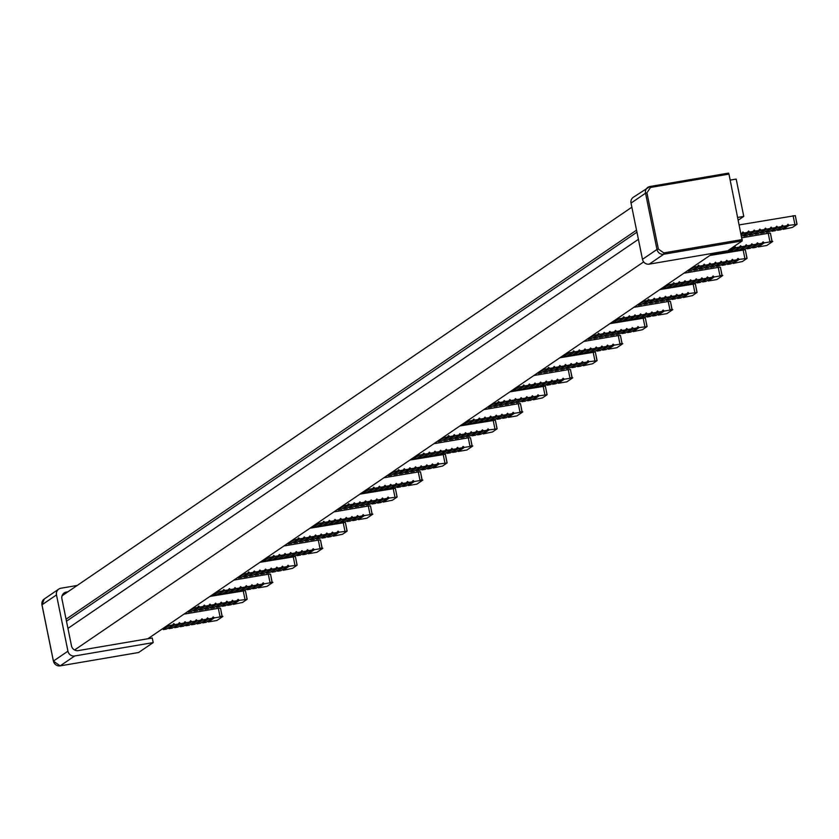 <?xml version="1.0" encoding="UTF-8"?>
<svg xmlns="http://www.w3.org/2000/svg" width="839" height="839" viewBox="0 0 839 839"><rect width="100%" height="100%" fill="white"/><g stroke="black" fill="none" stroke-linecap="round" stroke-linejoin="round"><path stroke-width="1.26" d="M728.493 173.128L650.005 186.489L633.309 197.27A5.894 5.642 55.7 0 0 631.022 203.09L645.527 193.201L656.979 249.456L642.475 259.345A5.894 5.642 55.7 0 0 649.25 264.128L663.754 254.238A5.894 5.642 -124.3 0 1 656.979 249.456L658.374 249.068L646.932 192.823L645.527 193.201A5.894 5.642 -124.3 0 1 649.973 186.51L650.487 187.464L728.976 174.103L728.493 173.128L650.047 186.499M649.25 264.128L727.738 250.767L742.242 240.877L728.976 174.103M147.874 638.752L713.129 253.252M638.406 239.335L67.938 628.39M636.948 232.172L66.48 621.227M737.785 217.416L743.774 216.389L736.181 179.085L730.192 180.102M738.33 220.101L743.774 216.389M636.528 230.159L66.071 619.203M631.861 207.191L62.065 595.795M74.598 649.994L643.66 261.904M642.475 259.345L631.022 203.09M53.444 661.142L53.423 661.069A5.894 5.642 55.7 0 0 60.198 665.851L74.702 655.962A5.894 5.642 -124.3 0 1 67.938 651.179L53.423 661.069L41.981 604.814L56.486 594.924A5.894 5.642 -124.3 0 1 60.932 588.233L77.219 585.454M74.702 655.962L153.191 642.601L152.258 638.007L78.258 650.603A5.894 5.642 -124.3 0 1 71.483 645.82L61.908 598.752A5.894 5.642 -124.3 0 1 66.344 592.061L67.938 591.789M138.613 652.501L153.191 642.601M56.486 594.924L67.938 651.179M597.001 360.707L592.491 363.78L583.241 365.72L589.156 361.682L597.001 360.707M646.995 326.623L642.485 329.696L633.235 331.625L639.15 327.588L646.995 326.623M696.978 292.528L692.479 295.601L683.229 297.53L689.144 293.503L696.978 292.528M746.972 258.433L742.463 261.506L733.213 263.436L739.128 259.408L746.972 258.433M796.966 224.338L792.456 227.411L783.207 229.351L789.121 225.313L796.966 224.338M397.036 497.087L392.537 500.159L383.287 502.089L389.202 498.062L397.036 497.087M347.052 531.181L342.543 534.254L333.293 536.184L339.208 532.157L347.052 531.181M297.058 565.266L292.549 568.339L283.299 570.279L289.214 566.241L297.058 565.266M247.065 599.361L242.565 602.433L233.315 604.374L239.23 600.336L247.065 599.361M447.03 462.992L442.52 466.065L433.27 467.994L439.185 463.967L447.03 462.992M497.024 428.897L492.514 431.97L483.264 433.91L489.179 429.872L497.024 428.897M547.007 394.802L542.508 397.875L533.258 399.815L539.173 395.777L547.007 394.802M596.969 360.529L595.333 351.992L559.886 357.76M543.588 368.877L544.112 369.349L538.198 373.386L537.673 372.915M544.112 369.349L547.427 368.793L541.512 372.82L538.198 373.386M547.427 368.793L548.612 367.388L549.744 368.394L543.829 372.432L543.074 371.761M549.744 368.394L553.058 367.828L547.143 371.866L543.829 372.432M553.058 367.828L554.243 366.433L555.376 367.44L549.461 371.467L548.706 370.796M555.376 367.44L558.69 366.874L552.775 370.901L549.461 371.467M558.69 366.874L559.875 365.479L561.008 366.475L555.093 370.513L554.338 369.842M561.008 366.475L564.322 365.909L558.407 369.947L555.093 370.513M564.322 365.909L565.507 364.514L566.64 365.521L569.954 364.955L571.139 363.56L572.271 364.556L575.585 364L576.771 362.595L577.903 363.602L581.207 363.035L582.402 361.64L583.535 362.647L586.839 362.081L588.034 360.686L589.156 361.682M569.954 364.955L564.039 368.992L560.725 369.548L566.64 365.521M560.725 369.548L559.97 368.877M575.585 364L569.671 368.027L566.356 368.594L572.271 364.556M566.356 368.594L565.601 367.922M581.207 363.035L575.292 367.073L571.988 367.639L577.903 363.602M571.988 367.639L571.233 366.968M586.839 362.081L580.924 366.119L577.62 366.674L583.535 362.647M577.62 366.674L576.854 366.003M583.241 365.72L582.486 365.049M646.953 326.434L645.327 317.897L609.88 323.665M593.572 334.792L594.106 335.264L588.191 339.292L587.657 338.82M594.106 335.264L597.42 334.698L591.505 338.725L588.191 339.292M597.42 334.698L598.606 333.293L599.738 334.3L593.823 338.337L593.068 337.666M599.738 334.3L603.052 333.733L597.137 337.771L593.823 338.337M603.052 333.733L604.237 332.338L605.37 333.345L599.455 337.372L598.7 336.701M605.37 333.345L608.684 332.779L602.769 336.817L599.455 337.372M608.684 332.779L609.869 331.384L611.002 332.38L605.087 336.418L604.332 335.747M611.002 332.38L614.305 331.825L608.401 335.852L605.087 336.418M614.305 331.825L615.501 330.419L616.634 331.426L619.937 330.86L621.133 329.465L622.255 330.472L625.569 329.905L626.754 328.51L627.887 329.507L631.201 328.94L632.386 327.546L633.518 328.552L636.832 327.986L638.018 326.591L639.15 327.588M619.937 330.86L614.022 334.897L610.719 335.464L616.634 331.426M610.719 335.464L609.953 334.792M625.569 329.905L619.654 333.932L616.34 334.499L622.255 330.472M616.34 334.499L615.585 333.828M631.201 328.94L625.286 332.978L621.972 333.544L627.887 329.507M621.972 333.544L621.217 332.873M636.832 327.986L630.918 332.024L627.603 332.58L633.518 328.552M627.603 332.58L626.848 331.908M633.235 331.625L632.48 330.954M696.947 292.35L695.321 283.802L659.874 289.57M643.565 300.698L644.1 301.17L638.185 305.197L637.65 304.725M644.1 301.17L647.414 300.603L641.499 304.641L638.185 305.197M647.414 300.603L648.599 299.208L649.732 300.205L643.817 304.242L643.062 303.571M649.732 300.205L653.036 299.649L647.121 303.676L643.817 304.242M653.036 299.649L654.231 298.244L655.353 299.25L649.449 303.288L648.683 302.617M655.353 299.25L658.667 298.684L652.752 302.722L649.449 303.288M658.667 298.684L659.853 297.289L660.985 298.296L655.07 302.323L654.315 301.652M660.985 298.296L664.299 297.73L658.384 301.757L655.07 302.323M664.299 297.73L665.484 296.324L666.617 297.331L669.931 296.765L671.116 295.37L672.249 296.377L675.563 295.81L676.748 294.416L677.881 295.412L681.195 294.856L682.38 293.451L683.512 294.458L686.826 293.891L688.011 292.496L689.144 293.503M669.931 296.765L664.016 300.802L660.702 301.369L666.617 297.331M660.702 301.369L659.947 300.698M675.563 295.81L669.648 299.848L666.334 300.404L672.249 296.377M666.334 300.404L665.579 299.733M681.195 294.856L675.28 298.883L671.966 299.45L677.881 295.412M671.966 299.45L671.21 298.778M686.826 293.891L680.911 297.929L677.597 298.495L683.512 294.458M677.597 298.495L676.842 297.824M683.229 297.53L682.474 296.859M746.941 258.255L745.305 249.707L709.857 255.476M693.559 266.603L694.084 267.075L688.169 271.102L687.644 270.63M694.084 267.075L697.398 266.508L691.483 270.546L688.169 271.102M697.398 266.508L698.583 265.114L699.716 266.11L693.801 270.148L693.045 269.476M699.716 266.11L703.03 265.554L697.115 269.581L693.801 270.148M703.03 265.554L704.215 264.149L705.347 265.155L699.432 269.193L698.677 268.522M705.347 265.155L708.661 264.589L702.746 268.627L699.432 269.193M708.661 264.589L709.846 263.194L710.979 264.201L705.064 268.228L704.309 267.557M710.979 264.201L714.293 263.635L708.378 267.672L705.064 268.228M714.293 263.635L715.478 262.24L716.611 263.236L719.925 262.68L721.11 261.275L722.243 262.282L725.557 261.716L726.742 260.321L727.874 261.328L731.178 260.761L732.374 259.356L733.506 260.363L736.81 259.796L738.005 258.402L739.128 259.408M719.925 262.68L714.01 266.708L710.696 267.274L716.611 263.236M710.696 267.274L709.941 266.603M725.557 261.716L719.642 265.753L716.328 266.32L722.243 262.282M716.328 266.32L715.573 265.648M731.178 260.761L725.274 264.788L721.96 265.355L727.874 261.328M721.96 265.355L721.204 264.684M736.81 259.796L730.895 263.834L727.591 264.4L733.506 260.363M727.591 264.4L726.826 263.729M733.213 263.436L732.457 262.764M796.924 224.16L795.299 215.613L739.306 224.883M741.057 233.494L741.76 233.378L741.12 233.808M741.76 233.378L742.945 231.973L744.078 232.98L741.33 234.857M744.078 232.98L747.392 232.413L741.634 236.336M747.392 232.413L748.577 231.019L749.709 232.025L743.794 236.053L743.039 235.381M749.709 232.025L753.023 231.459L747.109 235.486L743.794 236.053M753.023 231.459L754.209 230.064L755.341 231.061L749.426 235.098L748.671 234.427M755.341 231.061L758.655 230.494L752.74 234.532L749.426 235.098M758.655 230.494L759.84 229.099L760.973 230.106L755.058 234.133L754.303 233.462M760.973 230.106L764.277 229.54L758.372 233.578L755.058 234.133M764.277 229.54L765.472 228.145L766.605 229.141L769.908 228.586L771.104 227.18L772.226 228.187L775.54 227.621L776.725 226.226L777.858 227.233L781.172 226.666L782.357 225.272L783.49 226.268L786.804 225.712L787.989 224.307L789.121 225.313M769.908 228.586L763.993 232.613L760.69 233.179L766.605 229.141M760.69 233.179L759.935 232.508M775.54 227.621L769.625 231.658L766.322 232.225L772.226 228.187M766.322 232.225L765.556 231.554M781.172 226.666L775.257 230.704L771.943 231.26L777.858 227.233M771.943 231.26L771.188 230.589M786.804 225.712L780.889 229.739L777.575 230.306L783.49 226.268M777.575 230.306L776.82 229.634M783.207 229.351L782.451 228.68M397.004 496.908L395.379 488.361L359.931 494.129M343.623 505.256L344.158 505.728L338.243 509.755L337.708 509.283M344.158 505.728L347.461 505.162L341.557 509.2L338.243 509.755M347.461 505.162L348.657 503.767L349.79 504.763L343.875 508.801L343.12 508.13M349.79 504.763L353.093 504.208L347.178 508.235L343.875 508.801M353.093 504.208L354.289 502.802L355.411 503.809L349.506 507.847L348.741 507.176M355.411 503.809L358.725 503.243L352.81 507.28L349.506 507.847M358.725 503.243L359.91 501.848L361.043 502.855L355.128 506.882L354.373 506.211M361.043 502.855L364.357 502.288L358.442 506.316L355.128 506.882M364.357 502.288L365.542 500.893L366.674 501.89L369.989 501.323L371.174 499.929L372.306 500.935L375.62 500.369L376.805 498.974L377.938 499.971L381.252 499.415L382.437 498.009L383.57 499.016L386.884 498.45L388.069 497.055L389.202 498.062M369.989 501.323L364.074 505.361L360.76 505.927L366.674 501.89M360.76 505.927L360.004 505.256M375.62 500.369L369.705 504.407L366.391 504.963L372.306 500.935M366.391 504.963L365.636 504.291M381.252 499.415L375.337 503.442L372.023 504.008L377.938 499.971M372.023 504.008L371.268 503.337M386.884 498.45L380.969 502.488L377.655 503.054L383.57 499.016M377.655 503.054L376.9 502.383M383.287 502.089L382.532 501.418M347.01 531.003L345.385 522.456L309.937 528.224M293.629 539.351L294.164 539.823L288.249 543.85L287.714 543.378M294.164 539.823L297.478 539.257L291.563 543.284L288.249 543.85M297.478 539.257L298.663 537.862L299.796 538.858L293.881 542.896L293.126 542.225M299.796 538.858L303.11 538.292L297.195 542.33L293.881 542.896M303.11 538.292L304.295 536.897L305.427 537.904L299.513 541.931L298.757 541.27M305.427 537.904L308.742 537.338L302.827 541.375L299.513 541.931M308.742 537.338L309.927 535.943L311.059 536.939L305.144 540.977L304.389 540.306M311.059 536.939L314.363 536.383L308.448 540.41L305.144 540.977M314.363 536.383L315.558 534.978L316.691 535.985L319.995 535.418L321.19 534.024L322.312 535.03L325.626 534.464L326.811 533.069L327.944 534.065L331.258 533.51L332.443 532.104L333.576 533.111L336.89 532.545L338.075 531.15L339.208 532.157M319.995 535.418L314.08 539.456L310.776 540.022L316.691 535.985M310.776 540.022L310.011 539.351M325.626 534.464L319.711 538.502L316.397 539.058L322.312 535.03M316.397 539.058L315.642 538.386M331.258 533.51L325.343 537.537L322.029 538.103L327.944 534.065M322.029 538.103L321.274 537.432M336.89 532.545L330.975 536.582L327.661 537.149L333.576 533.111M327.661 537.149L326.906 536.478M333.293 536.184L332.538 535.513M297.027 565.087L295.391 556.551L259.943 562.319M243.646 573.436L244.17 573.907L238.255 577.945L237.731 577.473M244.17 573.907L247.484 573.352L241.569 577.379L238.255 577.945M247.484 573.352L248.669 571.946L249.802 572.953L243.887 576.991L243.132 576.32M249.802 572.953L253.116 572.387L247.201 576.424L243.887 576.991M253.116 572.387L254.301 570.992L255.434 571.999L249.519 576.026L248.763 575.355M255.434 571.999L258.748 571.432L252.833 575.47L249.519 576.026M258.748 571.432L259.933 570.038L261.065 571.034L255.15 575.072L254.395 574.4M261.065 571.034L264.379 570.478L258.464 574.505L255.15 575.072M264.379 570.478L265.564 569.073L266.697 570.08L270.011 569.513L271.196 568.118L272.329 569.125L275.643 568.559L276.828 567.154L277.961 568.16L281.264 567.594L282.46 566.199L283.582 567.206L286.896 566.64L288.081 565.245L289.214 566.241M270.011 569.513L264.096 573.551L260.782 574.117L266.697 570.08M260.782 574.117L260.027 573.446M275.643 568.559L269.728 572.586L266.414 573.152L272.329 569.125M266.414 573.152L265.659 572.481M281.264 567.594L275.349 571.632L272.046 572.198L277.961 568.16M272.046 572.198L271.291 571.527M286.896 566.64L280.981 570.677L277.678 571.233L283.582 567.206M277.678 571.233L276.912 570.562M283.299 570.279L282.544 569.608M247.033 599.182L245.408 590.646L209.96 596.414M193.652 607.53L194.187 608.002L188.272 612.04L187.737 611.568M194.187 608.002L197.49 607.446L191.586 611.474L188.272 612.04M197.49 607.446L198.686 606.041L199.818 607.048L193.903 611.086L193.138 610.414M199.818 607.048L203.122 606.482L197.207 610.519L193.903 611.086M203.122 606.482L204.317 605.087L205.44 606.094L199.525 610.121L198.77 609.45M205.44 606.094L208.754 605.527L202.839 609.554L199.525 610.121M208.754 605.527L209.939 604.122L211.071 605.129L205.156 609.166L204.401 608.495M211.071 605.129L214.385 604.562L208.471 608.6L205.156 609.166M214.385 604.562L215.571 603.168L216.703 604.174L220.017 603.608L221.202 602.213L222.335 603.21L225.649 602.654L226.834 601.248L227.967 602.255L231.281 601.689L232.466 600.294L233.599 601.301L236.913 600.734L238.098 599.34L239.23 600.336M220.017 603.608L214.102 607.646L210.788 608.202L216.703 604.174M210.788 608.202L210.033 607.53M225.649 602.654L219.734 606.681L216.42 607.247L222.335 603.21M216.42 607.247L215.665 606.576M231.281 601.689L225.366 605.727L222.052 606.293L227.967 602.255M222.052 606.293L221.297 605.622M236.913 600.734L230.998 604.762L227.684 605.328L233.599 601.301M227.684 605.328L226.929 604.657M233.315 604.374L232.56 603.702M446.998 462.813L445.362 454.266L409.914 460.045M393.617 471.161L394.141 471.633L388.226 475.671L387.702 475.199M394.141 471.633L397.455 471.067L391.54 475.105L388.226 475.671M397.455 471.067L398.64 469.672L399.773 470.679L393.858 474.706L393.103 474.035M399.773 470.679L403.087 470.113L397.172 474.14L393.858 474.706M403.087 470.113L404.272 468.707L405.405 469.714L399.49 473.752L398.735 473.081M405.405 469.714L408.719 469.148L402.804 473.186L399.49 473.752M408.719 469.148L409.904 467.753L411.037 468.76L405.122 472.787L404.367 472.116M411.037 468.76L414.351 468.193L408.436 472.231L405.122 472.787M414.351 468.193L415.536 466.799L416.668 467.795L419.982 467.239L421.168 465.834L422.3 466.841L425.614 466.274L426.799 464.879L427.932 465.886L431.236 465.32L432.431 463.925L433.564 464.921L436.867 464.355L438.052 462.96L439.185 463.967M419.982 467.239L414.067 471.266L410.753 471.833L416.668 467.795M410.753 471.833L409.998 471.161M425.614 466.274L419.699 470.312L416.385 470.878L422.3 466.841M416.385 470.878L415.63 470.207M431.236 465.32L425.321 469.347L422.017 469.913L427.932 465.886M422.017 469.913L421.262 469.242M436.867 464.355L430.952 468.393L427.649 468.959L433.564 464.921M427.649 468.959L426.883 468.288M433.27 467.994L432.515 467.323M496.982 428.719L495.356 420.182L459.908 425.95M443.6 437.067L444.135 437.538L438.22 441.576L437.685 441.104M444.135 437.538L447.449 436.972L441.534 441.01L438.22 441.576M447.449 436.972L448.634 435.577L449.767 436.584L443.852 440.611L443.097 439.94M449.767 436.584L453.081 436.018L447.166 440.056L443.852 440.611M453.081 436.018L454.266 434.623L455.399 435.619L449.484 439.657L448.729 438.986M455.399 435.619L458.713 435.063L452.798 439.091L449.484 439.657M458.713 435.063L459.898 433.658L461.031 434.665L455.116 438.703L454.36 438.031M461.031 434.665L464.334 434.099L458.43 438.136L455.116 438.703M464.334 434.099L465.53 432.704L466.662 433.711L469.966 433.144L471.161 431.739L472.284 432.746L475.598 432.179L476.783 430.785L477.915 431.791L481.229 431.225L482.415 429.83L483.547 430.827L486.861 430.271L488.046 428.865L489.179 429.872M469.966 433.144L464.051 437.171L460.747 437.738L466.662 433.711M460.747 437.738L459.982 437.067M475.598 432.179L469.683 436.217L466.369 436.783L472.284 432.746M466.369 436.783L465.614 436.112M481.229 431.225L475.314 435.263L472 435.819L477.915 431.791M472 435.819L471.245 435.147M486.861 430.271L480.946 434.298L477.632 434.864L483.547 430.827M477.632 434.864L476.877 434.193M483.264 433.91L482.509 433.239M546.976 394.624L545.35 386.087L509.902 391.855M493.594 402.972L494.129 403.444L488.214 407.481L487.679 407.009M494.129 403.444L497.433 402.877L491.528 406.915L488.214 407.481M497.433 402.877L498.628 401.482L499.761 402.489L493.846 406.516L493.091 405.856M499.761 402.489L503.064 401.923L497.149 405.961L493.846 406.516M503.064 401.923L504.26 400.528L505.382 401.524L499.478 405.562L498.712 404.891M505.382 401.524L508.696 400.969L502.781 404.996L499.478 405.562M508.696 400.969L509.881 399.563L511.014 400.57L505.099 404.608L504.344 403.937M511.014 400.57L514.328 400.004L508.413 404.041L505.099 404.608M514.328 400.004L515.513 398.609L516.646 399.616L519.96 399.049L521.145 397.655L522.278 398.651L525.592 398.095L526.777 396.69L527.909 397.696L531.223 397.13L532.408 395.735L533.541 396.742L536.855 396.176L538.04 394.77L539.173 395.777M519.96 399.049L514.045 403.087L510.731 403.643L516.646 399.616M510.731 403.643L509.976 402.972M525.592 398.095L519.677 402.122L516.363 402.689L522.278 398.651M516.363 402.689L515.607 402.017M531.223 397.13L525.308 401.168L521.994 401.734L527.909 397.696M521.994 401.734L521.239 401.063M536.855 396.176L530.94 400.203L527.626 400.769L533.541 396.742M527.626 400.769L526.871 400.098M533.258 399.815L532.503 399.144M521.942 411.498L520.453 403.643L518.271 403.748L519.918 411.844L522.823 411.886L514.276 413.333L508.361 417.371L507.605 416.7M460.548 425.509L466.463 421.472M466.914 421.398L467.375 420.853M468.33 420.203L469.232 421L463.317 425.037L462.562 424.366M463.317 425.037L466.631 424.471L472.546 420.444L469.232 421M472.546 420.444L473.731 419.039L474.864 420.045L468.949 424.083L468.193 423.412M468.949 424.083L472.263 423.517L478.178 419.479L474.864 420.045M478.178 419.479L479.363 418.084L480.495 419.091L474.58 423.118L473.825 422.447M474.58 423.118L477.894 422.552L483.809 418.525L480.495 419.091M483.809 418.525L484.994 417.119L486.127 418.126L480.212 422.164L479.457 421.493M480.212 422.164L483.526 421.598L489.441 417.56L486.127 418.126M489.441 417.56L490.626 416.165L491.759 417.172L485.844 421.199L485.089 420.528M485.844 421.199L489.158 420.643L495.073 416.605L491.759 417.172M495.073 416.605L496.258 415.211L497.391 416.207L491.476 420.245L490.721 419.573M491.476 420.245L494.79 419.678L500.694 415.651L497.391 416.207M500.694 415.651L501.89 414.246L503.022 415.253L497.108 419.29L496.342 418.619M497.108 419.29L500.411 418.724L506.326 414.686L503.022 415.253M506.326 414.686L507.522 413.291L508.644 414.298L502.729 418.325L501.974 417.654M502.729 418.325L506.043 417.759L511.958 413.732L508.644 414.298M511.958 413.732L513.143 412.337L514.276 413.333M508.361 417.371L516.908 415.913L522.823 411.886M421.965 479.688L420.475 471.822L418.283 471.938L419.94 480.034L422.846 480.065L414.298 481.523L408.383 485.561L407.628 484.89M360.571 493.699L366.486 489.661M366.937 489.588L367.398 489.043M368.352 488.392L369.254 489.189L363.339 493.227L362.584 492.556M363.339 493.227L366.653 492.661L372.568 488.623L369.254 489.189M372.568 488.623L373.754 487.228L374.886 488.235L368.971 492.262L368.216 491.591M368.971 492.262L372.285 491.696L378.2 487.669L374.886 488.235M378.2 487.669L379.385 486.274L380.518 487.27L374.603 491.308L373.848 490.637M374.603 491.308L377.917 490.742L383.822 486.704L380.518 487.27M383.822 486.704L385.017 485.309L386.15 486.316L380.235 490.343L379.469 489.672M380.235 490.343L383.538 489.787L389.453 485.75L386.15 486.316M389.453 485.75L390.649 484.355L391.771 485.351L385.856 489.389L385.101 488.718M385.856 489.389L389.17 488.822L395.085 484.795L391.771 485.351M395.085 484.795L396.27 483.39L397.403 484.397L391.488 488.434L390.733 487.763M391.488 488.434L394.802 487.868L400.717 483.83L397.403 484.397M400.717 483.83L401.902 482.435L403.035 483.442L397.12 487.469L396.365 486.798M397.12 487.469L400.434 486.914L406.349 482.876L403.035 483.442M406.349 482.876L407.534 481.481L408.666 482.477L402.751 486.515L401.996 485.844M402.751 486.515L406.066 485.949L411.98 481.922L408.666 482.477M411.98 481.922L413.166 480.516L414.298 481.523M408.383 485.561L416.931 484.103L422.846 480.065M210.599 595.973L216.514 591.935M216.965 591.862L217.427 591.317M218.381 590.666L219.283 591.474L213.368 595.501L212.613 594.83M213.368 595.501L216.682 594.935L222.597 590.908L219.283 591.474M222.597 590.908L223.782 589.502L224.915 590.509L219 594.547L218.245 593.876M219 594.547L222.314 593.981L228.229 589.943L224.915 590.509M228.229 589.943L229.414 588.548L230.547 589.555L224.632 593.582L223.877 592.911M224.632 593.582L227.946 593.026L233.85 588.988L230.547 589.555M233.85 588.988L235.046 587.594L236.179 588.59L230.264 592.628L229.498 591.956M230.264 592.628L233.567 592.061L239.482 588.034L236.179 588.59M239.482 588.034L240.678 586.629L241.8 587.636L235.885 591.673L235.13 591.002M235.885 591.673L239.199 591.107L245.114 587.069L241.8 587.636M245.114 587.069L246.299 585.674L247.432 586.681L241.517 590.708L240.762 590.037M241.517 590.708L244.831 590.142L250.746 586.115L247.432 586.681M250.746 586.115L251.931 584.72L253.063 585.716L247.148 589.754L246.393 589.083M247.148 589.754L250.462 589.188L256.377 585.15L253.063 585.716M256.377 585.15L257.563 583.755L258.695 584.762L252.78 588.789L252.025 588.118M252.78 588.789L256.094 588.233L262.009 584.196L258.695 584.762M262.009 584.196L263.194 582.801L264.327 583.797L258.412 587.835L257.657 587.164M271.993 581.972L270.504 574.107L268.312 574.212L269.969 582.318L272.874 582.35L264.327 583.797M272.874 582.35L266.959 586.377L258.412 587.835M310.577 527.783L316.492 523.756M316.943 523.672L317.404 523.127M318.359 522.487L319.26 523.284L313.346 527.312L312.59 526.651M313.346 527.312L316.66 526.756L322.575 522.718L319.26 523.284M322.575 522.718L323.76 521.323L324.892 522.319L318.977 526.357L318.222 525.686M318.977 526.357L322.291 525.791L328.206 521.764L324.892 522.319M328.206 521.764L329.391 520.358L330.524 521.365L324.609 525.403L323.854 524.732M324.609 525.403L327.923 524.836L333.838 520.799L330.524 521.365M333.838 520.799L335.023 519.404L336.156 520.411L330.241 524.438L329.486 523.767M330.241 524.438L333.555 523.882L339.47 519.844L336.156 520.411M339.47 519.844L340.655 518.45L341.788 519.446L335.873 523.484L335.118 522.812M335.873 523.484L339.187 522.917L345.102 518.89L341.788 519.446M345.102 518.89L346.287 517.485L347.419 518.492L341.504 522.529L340.749 521.858M341.504 522.529L344.808 521.963L350.723 517.925L347.419 518.492M350.723 517.925L351.919 516.53L353.051 517.537L347.136 521.564L346.371 520.893M347.136 521.564L350.44 520.998L356.355 516.971L353.051 517.537M356.355 516.971L357.55 515.566L358.673 516.572L352.758 520.61L352.002 519.939M352.758 520.61L356.072 520.044L361.987 516.006L358.673 516.572M361.987 516.006L363.172 514.611L364.304 515.618L358.389 519.645L357.634 518.974M371.971 513.783L370.481 505.917L368.3 506.032L369.947 514.129L372.852 514.16L364.304 515.618M372.852 514.16L366.937 518.198L358.389 519.645M660.513 289.13L666.428 285.103M666.879 285.029L667.341 284.473M668.295 283.834L669.197 284.631L663.282 288.668L662.527 287.997M663.282 288.668L666.596 288.102L672.511 284.064L669.197 284.631M672.511 284.064L673.696 282.67L674.829 283.676L668.914 287.704L668.159 287.032M668.914 287.704L672.228 287.137L678.143 283.11L674.829 283.676M678.143 283.11L679.328 281.705L680.46 282.712L674.546 286.749L673.79 286.078M674.546 286.749L677.86 286.183L683.764 282.145L680.46 282.712M683.764 282.145L684.96 280.75L686.092 281.757L680.177 285.784L679.422 285.113M680.177 285.784L683.481 285.229L689.396 281.191L686.092 281.757M689.396 281.191L690.591 279.796L691.714 280.792L685.809 284.83L685.044 284.159M685.809 284.83L689.113 284.264L695.028 280.236L691.714 280.792M695.028 280.236L696.213 278.831L697.345 279.838L691.43 283.876L690.675 283.204M691.43 283.876L694.744 283.309L700.659 279.272L697.345 279.838M700.659 279.272L701.844 277.877L702.977 278.884L697.062 282.911L696.307 282.24M697.062 282.911L700.376 282.344L706.291 278.317L702.977 278.884M706.291 278.317L707.476 276.922L708.609 277.919L702.694 281.956L701.939 281.285M702.694 281.956L706.008 281.39L711.923 277.352L708.609 277.919M711.923 277.352L713.108 275.958L714.241 276.964L708.326 280.992L707.571 280.32M721.907 275.129L720.418 267.263L718.226 267.379L719.883 275.475L722.788 275.507L714.241 276.964M722.788 275.507L716.873 279.544L708.326 280.992M610.519 323.225L616.434 319.198M616.885 319.114L617.347 318.568M618.301 317.918L619.203 318.726L613.288 322.753L612.533 322.082M613.288 322.753L616.602 322.197L622.517 318.159L619.203 318.726M622.517 318.159L623.702 316.764L624.835 317.761L618.92 321.798L618.165 321.127M618.92 321.798L622.234 321.232L628.149 317.205L624.835 317.761M628.149 317.205L629.334 315.8L630.467 316.806L624.552 320.844L623.797 320.173M624.552 320.844L627.866 320.278L633.781 316.24L630.467 316.806M633.781 316.24L634.966 314.845L636.098 315.852L630.183 319.879L629.428 319.208M630.183 319.879L633.497 319.313L639.412 315.286L636.098 315.852M639.412 315.286L640.597 313.891L641.73 314.887L635.815 318.925L635.06 318.254M635.815 318.925L639.129 318.359L645.044 314.321L641.73 314.887M645.044 314.321L646.229 312.926L647.362 313.933L641.447 317.96L640.692 317.289M641.447 317.96L644.761 317.404L650.665 313.367L647.362 313.933M650.665 313.367L651.861 311.972L652.994 312.968L647.079 317.006L646.313 316.334M647.079 317.006L650.382 316.439L656.297 312.412L652.994 312.968M656.297 312.412L657.493 311.007L658.615 312.014L652.7 316.051L651.945 315.38M652.7 316.051L656.014 315.485L661.929 311.447L658.615 312.014M661.929 311.447L663.114 310.052L664.247 311.059L658.332 315.086L657.577 314.415M671.913 309.224L670.424 301.358L668.243 301.474L669.889 309.57L672.794 309.601L664.247 311.059M672.794 309.601L666.879 313.639L658.332 315.086M560.536 357.32L566.451 353.292M566.902 353.209L567.363 352.663M568.318 352.013L569.22 352.82L563.305 356.848L562.549 356.176M563.305 356.848L566.608 356.281L572.523 352.254L569.22 352.82M572.523 352.254L573.719 350.859L574.841 351.856L568.936 355.893L568.171 355.222M568.936 355.893L572.24 355.327L578.155 351.289L574.841 351.856M578.155 351.289L579.34 349.894L580.473 350.901L574.558 354.928L573.803 354.257M574.558 354.928L577.872 354.373L583.787 350.335L580.473 350.901M583.787 350.335L584.972 348.94L586.104 349.936L580.189 353.974L579.434 353.303M580.189 353.974L583.504 353.408L589.418 349.381L586.104 349.936M589.418 349.381L590.604 347.975L591.736 348.982L585.821 353.02L585.066 352.349M585.821 353.02L589.135 352.453L595.05 348.416L591.736 348.982M595.05 348.416L596.235 347.021L597.368 348.028L591.453 352.055L590.698 351.384M591.453 352.055L594.767 351.499L600.682 347.461L597.368 348.028M600.682 347.461L601.867 346.067L603 347.063L597.085 351.101L596.33 350.429M597.085 351.101L600.399 350.534L606.314 346.507L603 347.063M606.314 346.507L607.499 345.102L608.632 346.108L602.717 350.146L601.962 349.475M602.717 350.146L606.031 349.58L611.946 345.542L608.632 346.108M611.946 345.542L613.131 344.147L614.263 345.154L608.348 349.181L607.593 348.51M621.93 343.319L620.441 335.453L618.249 335.558L619.895 343.665L622.8 343.696L614.263 345.154M622.8 343.696L616.896 347.724L608.348 349.181M510.542 391.414L516.457 387.377M516.908 387.303L517.369 386.758M518.324 386.108L519.226 386.905L513.311 390.943L512.556 390.271M513.311 390.943L516.625 390.376L522.54 386.349L519.226 386.905M522.54 386.349L523.725 384.944L524.857 385.95L518.942 389.988L518.187 389.317M518.942 389.988L522.257 389.422L528.171 385.384L524.857 385.95M528.171 385.384L529.357 383.989L530.489 384.996L524.574 389.023L523.819 388.352M524.574 389.023L527.888 388.467L533.793 384.43L530.489 384.996M533.793 384.43L534.988 383.035L536.121 384.031L530.206 388.069L529.451 387.398M530.206 388.069L533.51 387.503L539.425 383.475L536.121 384.031M539.425 383.475L540.62 382.07L541.742 383.077L535.838 387.115L535.072 386.443M535.838 387.115L539.141 386.548L545.056 382.511L541.742 383.077M545.056 382.511L546.241 381.116L547.374 382.123L541.459 386.15L540.704 385.479M541.459 386.15L544.773 385.583L550.688 381.556L547.374 382.123M550.688 381.556L551.873 380.151L553.006 381.158L547.091 385.195L546.336 384.524M547.091 385.195L550.405 384.629L556.32 380.591L553.006 381.158M556.32 380.591L557.505 379.197L558.638 380.203L552.723 384.231L551.968 383.559M552.723 384.231L556.037 383.675L561.952 379.637L558.638 380.203M561.952 379.637L563.137 378.242L564.269 379.238L558.355 383.276L557.599 382.605M571.936 377.414L570.447 369.548L568.255 369.653L569.912 377.76L572.817 377.791L564.269 379.238M572.817 377.791L566.902 381.818L558.355 383.276M710.507 255.046L713.57 253.179M715.887 252.78L713.276 254.574L712.521 253.902M713.276 254.574L716.579 254.007L719.201 252.224M721.519 251.826L718.908 253.609L718.142 252.938M718.908 253.609L722.211 253.053L724.833 251.26M727.151 250.871L724.529 252.654L723.774 251.983M724.529 252.654L727.843 252.088L733.758 248.061L731.031 248.522M733.758 248.061L734.943 246.656L736.076 247.662L730.161 251.7L729.406 251.029M730.161 251.7L733.475 251.134L739.39 247.096L736.076 247.662M739.39 247.096L740.575 245.701L741.707 246.708L735.793 250.735L735.037 250.064M735.793 250.735L739.107 250.169L745.022 246.142L741.707 246.708M745.022 246.142L746.207 244.736L747.339 245.743L741.424 249.781L740.669 249.11M741.424 249.781L744.738 249.214L750.653 245.177L747.339 245.743M750.653 245.177L751.838 243.782L752.971 244.789L747.056 248.816L746.301 248.145M747.056 248.816L750.37 248.26L756.285 244.222L752.971 244.789M756.285 244.222L757.47 242.828L758.603 243.824L752.688 247.862L751.933 247.19M752.688 247.862L756.002 247.295L761.917 243.268L758.603 243.824M761.917 243.268L763.102 241.863L764.235 242.87L758.32 246.907L757.565 246.236M771.901 241.034L770.412 233.179L768.22 233.284L769.866 241.38L772.771 241.412L764.235 242.87M772.771 241.412L766.867 245.449L758.32 246.907M260.593 561.878L266.508 557.851M266.949 557.767L267.421 557.222M268.365 556.572L269.277 557.379L263.362 561.406L262.607 560.735M263.362 561.406L266.666 560.851L272.581 556.813L269.277 557.379M272.581 556.813L273.776 555.418L274.898 556.414L268.994 560.452L268.228 559.781M268.994 560.452L272.297 559.886L278.212 555.858L274.898 556.414M278.212 555.858L279.397 554.453L280.53 555.46L274.615 559.498L273.86 558.826M274.615 559.498L277.929 558.931L283.844 554.894L280.53 555.46M283.844 554.894L285.029 553.499L286.162 554.506L280.247 558.533L279.492 557.862M280.247 558.533L283.561 557.966L289.476 553.939L286.162 554.506M289.476 553.939L290.661 552.534L291.794 553.541L285.879 557.578L285.124 556.907M285.879 557.578L289.193 557.012L295.108 552.974L291.794 553.541M295.108 552.974L296.293 551.58L297.426 552.586L291.511 556.614L290.755 555.942M291.511 556.614L294.825 556.058L300.74 552.02L297.426 552.586M300.74 552.02L301.925 550.625L303.057 551.622L297.142 555.659L296.387 554.988M297.142 555.659L300.456 555.093L306.371 551.066L303.057 551.622M306.371 551.066L307.556 549.66L308.689 550.667L302.774 554.705L302.019 554.034M302.774 554.705L306.088 554.139L312.003 550.101L308.689 550.667M312.003 550.101L313.188 548.706L314.321 549.713L308.406 553.74L307.651 553.069M321.987 547.877L320.488 540.012L318.306 540.117L319.953 548.224L322.858 548.255L314.321 549.713M322.858 548.255L316.943 552.293L308.406 553.74M160.606 630.068L166.521 626.03M166.971 625.957L167.433 625.412M168.387 624.761L169.289 625.558L163.374 629.596L162.619 628.925M163.374 629.596L166.688 629.03L172.603 625.003L169.289 625.558M172.603 625.003L173.788 623.597L174.921 624.604L169.006 628.642L168.251 627.971M169.006 628.642L172.32 628.075L178.235 624.038L174.921 624.604M178.235 624.038L179.42 622.643L180.553 623.65L174.638 627.677L173.883 627.006M174.638 627.677L177.952 627.111L183.867 623.083L180.553 623.65M183.867 623.083L185.052 621.689L186.185 622.685L180.27 626.723L179.515 626.051M180.27 626.723L183.584 626.156L189.499 622.119L186.185 622.685M189.499 622.119L190.684 620.724L191.816 621.73L185.901 625.758L185.146 625.086M185.901 625.758L189.215 625.202L195.13 621.164L191.816 621.73M195.13 621.164L196.316 619.769L197.448 620.766L191.533 624.803L190.778 624.132M191.533 624.803L194.837 624.237L200.752 620.21L197.448 620.766M200.752 620.21L201.947 618.804L203.069 619.811L197.165 623.849L196.399 623.178M197.165 623.849L200.469 623.283L206.384 619.245L203.069 619.811M206.384 619.245L207.569 617.85L208.701 618.857L202.786 622.884L202.031 622.213M202.786 622.884L206.1 622.328L212.015 618.291L208.701 618.857M212.015 618.291L213.2 616.896L214.333 617.892L208.418 621.93L207.663 621.259M221.999 616.067L220.51 608.202L218.329 608.306L219.975 616.403L222.88 616.445L214.333 617.892M222.88 616.445L216.965 620.472L208.418 621.93M471.958 445.593L470.469 437.738L468.277 437.843L469.924 445.939L472.829 445.97L464.292 447.428L458.377 451.466L457.622 450.795M410.565 459.604L416.48 455.567M416.931 455.493L417.392 454.948M418.346 454.298L419.248 455.095L413.333 459.132L412.578 458.461M413.333 459.132L416.637 458.566L422.552 454.528L419.248 455.095M422.552 454.528L423.747 453.133L424.87 454.14L418.965 458.167L418.2 457.496M418.965 458.167L422.269 457.612L428.184 453.574L424.87 454.14M428.184 453.574L429.369 452.179L430.501 453.175L424.586 457.213L423.831 456.542M424.586 457.213L427.9 456.647L433.815 452.62L430.501 453.175M433.815 452.62L435.001 451.214L436.133 452.221L430.218 456.259L429.463 455.587M430.218 456.259L433.532 455.692L439.447 451.655L436.133 452.221M439.447 451.655L440.632 450.26L441.765 451.267L435.85 455.294L435.095 454.623M435.85 455.294L439.164 454.728L445.079 450.7L441.765 451.267M445.079 450.7L446.264 449.305L447.397 450.302L441.482 454.339L440.727 453.668M441.482 454.339L444.796 453.773L450.711 449.735L447.397 450.302M450.711 449.735L451.896 448.341L453.029 449.347L447.114 453.375L446.358 452.703M447.114 453.375L450.428 452.819L456.343 448.781L453.029 449.347M456.343 448.781L457.528 447.386L458.66 448.383L452.745 452.42L451.99 451.749M452.745 452.42L456.059 451.854L461.974 447.827L458.66 448.383M461.974 447.827L463.159 446.421L464.292 447.428M458.377 451.466L466.914 450.008L472.829 445.97M518.271 403.748L483.872 409.6M418.283 471.938L383.895 477.79M268.312 574.212L233.924 580.074M368.3 506.032L333.901 511.884M718.226 267.379L683.837 273.231M668.243 301.474L633.844 307.326M618.249 335.558L583.85 341.421M568.255 369.653L533.866 375.515M768.22 233.284L741.928 237.762M318.306 540.117L283.907 545.979M218.329 608.306L183.93 614.158M468.277 437.843L433.878 443.695M742.284 239.535L663.796 252.896L663.754 254.238L742.242 240.877M663.796 252.896L658.374 249.068M646.932 192.823L650.487 187.464M138.687 652.49L60.167 665.872L53.392 661.111L41.95 604.867L44.268 598.994A5.894 5.642 -124.3 0 0 41.981 604.814L42.002 604.888M60.167 665.872L138.655 652.511M62.6 594.62L66.344 592.061M594.903 360.707L593.152 352.097M644.897 326.612L643.146 318.002M694.881 292.517L693.129 283.907M744.875 258.433L743.123 249.823M794.869 224.338L793.117 215.728M394.938 497.076L393.187 488.476M344.955 531.171L343.203 522.561M294.961 565.266L293.21 556.656M244.967 599.361L243.216 590.75M444.932 462.992L443.181 454.381M494.926 428.897L493.175 420.287M544.91 394.802L543.158 386.192M58.772 589.104L44.268 598.994M595.333 351.992L597.085 360.602M645.327 317.897L647.079 326.507M695.321 283.802L697.073 292.412M745.305 249.707L747.056 258.318M795.299 215.613L797.05 224.223M395.379 488.361L397.13 496.971M345.385 522.456L347.136 531.066M295.391 556.551L297.142 565.161M245.408 590.646L247.159 599.256M445.362 454.266L447.114 462.876M495.356 420.182L497.108 428.792M545.35 386.087L547.101 394.697M520.453 403.643L522.047 411.488M420.475 471.822L422.069 479.667M270.504 574.107L272.098 581.951M370.481 505.917L372.076 513.762M720.418 267.263L722.012 275.108M670.424 301.358L672.018 309.203M620.441 335.453L622.035 343.298M570.447 369.548L572.041 377.393M770.412 233.179L772.006 241.013M320.488 540.012L322.092 547.857M220.51 608.202L222.104 616.046M470.469 437.738L472.063 445.582"/></g></svg>
